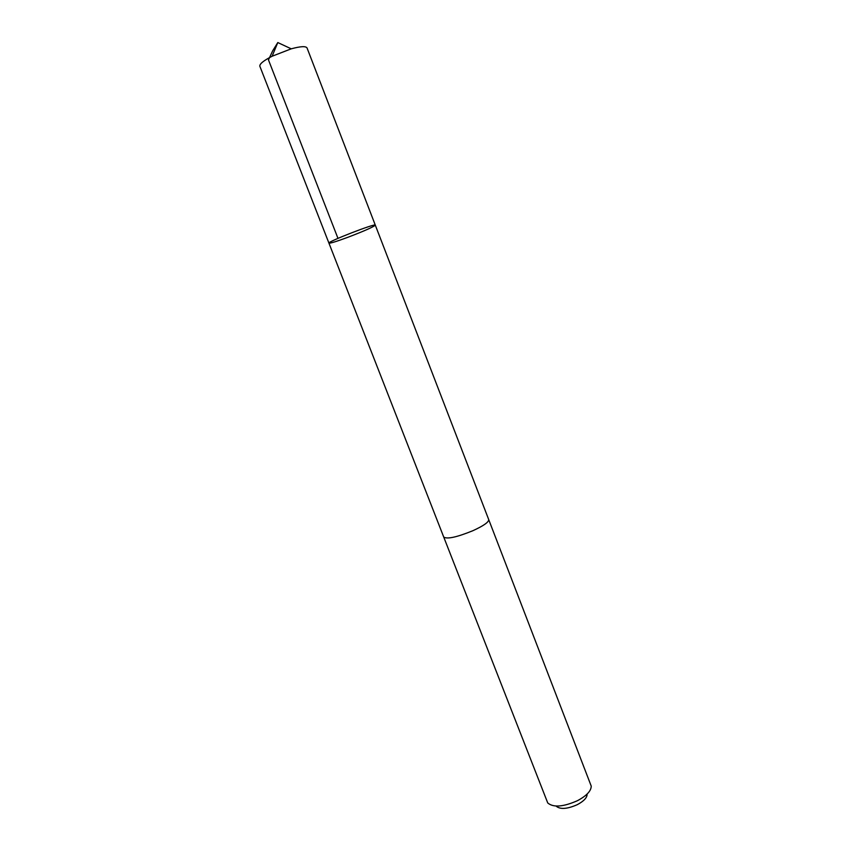 <?xml version="1.0" encoding="UTF-8"?>
<svg xmlns="http://www.w3.org/2000/svg" width="851" height="851" viewBox="0 0 851 851"><rect width="100%" height="100%" fill="white"/><g stroke="black" fill="none" stroke-linecap="round" stroke-linejoin="round"><path stroke-width="1.28" d="M347.697 237.355C336.326 241.556 330.071 243.471 328.933 243.12C326.933 241.918 375.961 222.898 375.302 225.143C373.323 227.004 364.122 231.078 347.697 237.355M307.041 47.943C305.839 46.007 300.563 46.305 291.233 48.826L272.118 56.24C263.523 60.666 259.438 64.006 259.853 66.25L328.933 243.12C326.933 241.918 375.961 222.898 375.302 225.143L307.041 47.943M488.676 519.482L488.719 519.599C488.868 522.099 483.581 525.801 472.869 530.716C456.785 537.247 447.073 539.353 443.733 537.045L443.69 536.928M375.302 225.143L488.719 519.599C488.868 522.099 483.591 525.801 472.869 530.716C456.785 537.247 447.062 539.353 443.722 537.045L328.933 243.12M488.719 519.599L591.222 786.09C591.222 790.898 586.626 795.77 577.425 800.706C563.192 806.939 553.288 807.695 547.736 802.95L443.722 537.045M587.126 794.228C587.105 797.685 583.839 801.163 577.329 804.652C567.277 809.067 560.245 809.588 556.235 806.205M272.118 56.24L277.809 42.55L272.66 50.847L268.469 59.9L337.975 238.365M277.809 42.55L291.233 48.826"/></g></svg>
